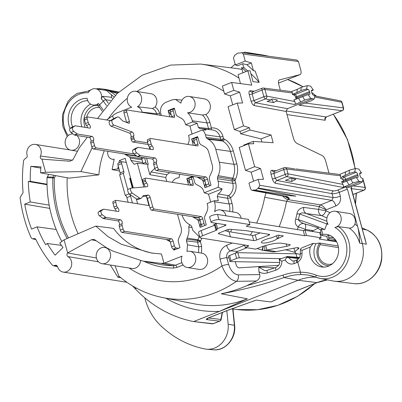 <?xml version="1.0" encoding="UTF-8"?>
<svg xmlns="http://www.w3.org/2000/svg" width="402" height="402" viewBox="0 0 402 402"><rect width="100%" height="100%" fill="white"/><g stroke="black" fill="none" stroke-linecap="round" stroke-linejoin="round"><path stroke-width="0.6" d="M147.805 142.896L135.725 140.961A2.196 0.945 -111.6 0 1 134.112 138.73L133.771 137.489A2.196 0.945 -111.6 0 1 133.765 135.856A2.196 0.945 68.4 0 0 133.595 133.735A2.196 0.945 68.4 0 0 132.278 132.027L113.907 125.112A2.744 1.181 -111.6 0 1 112.128 122.625A2.744 1.181 -111.6 0 1 112.284 120.062L117.349 117.062A5.487 2.362 -111.6 0 1 117.495 116.992A5.487 2.362 -111.6 0 1 119.64 117.871L122.469 120.721A2.196 0.945 68.4 0 0 122.957 121.057L128.746 123.238A2.196 0.945 68.4 0 0 129.117 123.253A2.196 0.945 68.4 0 0 129.364 121.379L126.771 111.907A2.196 0.945 -111.6 0 1 127.017 110.037A2.196 0.945 -111.6 0 1 127.258 110.012L174.011 117.49A2.196 0.945 68.4 0 0 174.252 117.469A2.196 0.945 68.4 0 0 174.493 115.595L173.202 110.867A2.196 0.945 -111.6 0 1 173.448 108.997A2.196 0.945 -111.6 0 1 173.704 108.977L174.192 109.068M114.887 118.032A5.487 2.362 68.4 0 0 114.731 118.082A5.487 2.362 68.4 0 0 114.585 118.153L109.52 121.158A2.744 1.181 68.4 0 0 109.364 123.715A2.744 1.181 68.4 0 0 111.143 126.208L129.514 133.117A2.196 0.945 -111.6 0 1 130.836 134.826A2.196 0.945 -111.6 0 1 131.002 136.946A2.196 0.945 68.4 0 0 131.007 138.584L131.348 139.826A2.196 0.945 68.4 0 0 132.962 142.057L148.243 144.499M173.448 108.997L170.684 110.088A2.196 0.945 68.4 0 0 170.438 111.962L171.734 116.686A2.196 0.945 -111.6 0 1 171.83 117.143M124.494 111.103A2.196 0.945 68.4 0 0 124.253 111.128A2.196 0.945 68.4 0 0 124.007 113.002L126.59 122.424M170.473 110.264L168.172 110.645L169.865 116.826M161.343 115.464L160.795 113.464C159.86 108.279 161.564 104.555 165.905 102.299L172.081 99.857L175.408 99.4L180.86 103.143A8.231 7.196 99.1 0 1 185.794 96.837A8.231 7.196 99.1 0 1 189.211 96.45A8.231 7.196 99.1 0 1 195.126 103.756A8.231 7.196 99.1 0 1 190.03 112.314A8.231 7.196 99.1 0 1 187.578 112.781A17.668 15.452 99.1 0 1 192.352 120.796L192.653 121.906L185.593 124.7L185.287 123.59A9.251 8.09 -80.9 0 0 181.332 118.334L177.106 115.992L176.171 114.746L174.302 108.108L168.187 110.525M174.302 108.108L174.166 109.037L174.825 109.836M170.885 113.585L170.744 114.711L171.207 114.761M168.172 110.645L170.744 114.711M142.841 162.559L130.992 160.438L134.238 164.363L137.333 163.142L147.981 164.323L147.715 166.86L148.107 163.654L146.594 158.117M149.227 149.112A9.251 8.09 -80.9 0 0 149.599 147.182M106.49 119.957L112.66 115.871L113.47 118.816M112.66 115.871A87.782 76.777 99.1 0 1 113.444 115.072L116.148 113.274L131.705 107.128A8.231 7.196 99.1 0 1 127.228 99.379A8.231 7.196 99.1 0 1 132.328 91.676A8.231 7.196 99.1 0 1 135.745 91.284A8.231 7.196 99.1 0 1 141.615 98.053A8.231 7.196 99.1 0 1 137.464 106.721C139.806 107.656 141.368 109.465 142.162 112.138L156.664 113.751L156.941 114.761M142.238 112.409L142.162 112.138M187.855 144.439L188.242 143.589A9.251 8.09 -80.9 0 0 188.829 136.544L188.528 135.429L202.357 129.962A9.985 8.733 99.1 0 1 205.422 134.811L206.12 137.363L207.06 138.61L208.201 139.243A17.668 15.452 99.1 0 1 215.758 149.273L219.301 162.227A17.668 15.452 99.1 0 1 218.17 175.689L217.567 177.011L217.427 178.684L232.115 180.985A2.196 1.899 98.9 0 1 232.255 179.312A2.196 0.322 -155.4 0 1 234.989 180.423A2.196 0.487 -15.3 0 1 232.115 180.985L232.758 183.337A2.196 0.487 164.7 0 0 235.632 182.774A12.698 11.105 -80.9 0 1 230.487 197.719L232.034 203.377A20.376 17.824 -80.9 0 1 232.668 211.919M193.035 176.398L194.799 182.84L195.734 184.086L199.96 186.427A9.251 8.09 -80.9 0 1 203.914 191.679L204.221 192.794L218.05 187.327A9.985 8.733 99.1 0 0 218.125 181.237L217.427 178.684M192.603 176.327L186.819 178.614L188.493 184.92M192.427 216.678A9.251 8.09 -80.9 0 0 193.121 217.115L197.342 219.462L198.281 220.703L200.151 227.346L206.261 224.929L204.487 218.256L204.628 216.583L206.869 211.683A9.251 8.09 -80.9 0 0 207.457 204.633L207.156 203.523L214.221 200.729L218.351 200.628L217.231 196.528L227.612 198.281L229.16 203.945A2.196 0.487 164.7 0 0 232.034 203.377M241.22 218.256A8.231 7.196 -80.9 0 0 235.492 212.372L220.261 209.934A8.231 7.196 99.1 0 0 216.844 210.326A8.231 7.196 99.1 0 0 214.638 211.698A17.668 15.452 99.1 0 0 214.522 201.844L214.221 200.729M220.261 209.934A8.231 7.196 99.1 0 1 225.989 215.819M214.98 225.095A8.231 7.196 99.1 0 1 213.99 224.251L213.944 225.517M199.503 236.085L198.402 235.949L192.749 230.256L191.739 226.567L190.799 225.321L189.488 224.592A17.884 15.643 99.1 0 1 182.005 215.015M172.242 182.322A8.231 7.196 99.1 0 1 176.438 178.277A8.231 7.196 99.1 0 1 179.086 177.815A13.165 11.517 99.1 0 1 179.789 174.277M154.785 168.403L151.031 171.955L149.861 174.704L165.699 177.478L166.875 174.729L169.594 172.649M147.715 166.86L149.861 174.704M197.206 177.066A9.251 8.09 -80.9 0 0 197.9 177.503L202.121 179.845L203.06 181.091L205.005 187.699L210.965 185.347L209.266 178.639L209.407 176.965L211.648 172.066A9.251 8.09 -80.9 0 0 212.236 165.016L208.693 152.062A9.251 8.09 -80.9 0 0 204.739 146.81L200.513 144.469L199.578 143.223L197.633 136.615L191.674 138.966L193.272 145.303M147.961 164.323L148.062 163.493M146.846 164.197A2.196 0.945 -111.6 0 1 145.846 162.338L144.599 157.795M72.41 126.911A2.196 0.945 68.4 0 0 72.32 126.937A2.196 0.945 68.4 0 0 72.234 126.982L69.913 128.585A2.196 0.945 68.4 0 0 69.752 130.409A2.196 0.945 68.4 0 0 70.973 132.459L74.425 134.987L77.189 133.891A2.196 0.945 -111.6 0 0 77.581 134.077L92.028 136.389A2.196 0.945 68.4 0 1 93.46 138.077A2.196 0.945 68.4 0 1 93.606 140.323A2.196 0.945 -111.6 0 0 93.571 142.022L94.57 145.67A2.196 0.945 -111.6 0 0 96.184 147.901L133.831 153.926M77.189 133.891L73.737 131.369A2.196 0.945 -111.6 0 1 72.516 129.318A2.196 0.945 -111.6 0 1 72.677 127.489L74.998 125.886A2.196 0.945 -111.6 0 1 75.079 125.846A2.196 0.945 -111.6 0 1 75.325 125.821L89.772 128.132A2.196 0.945 68.4 0 0 90.013 128.112A2.196 0.945 68.4 0 0 90.324 126.519A2.196 0.945 68.4 0 0 89.244 124.369A2.196 0.945 -111.6 0 1 88.229 122.494L87.229 118.846A2.196 0.945 -111.6 0 1 87.475 116.977A2.196 0.945 -111.6 0 1 87.716 116.952L110.475 120.59M166.79 181.448L165.699 177.478M137.333 163.142L143.861 187M146.529 196.744L148.941 205.568M181.83 262.657L175.398 265.199L164.513 263.069L160.996 263.385L142.74 261.064L112.62 250.999L106.535 247.743L94.978 239.929L93.812 239.401L91.4 239.753L95.983 240.708M164.513 263.069L182.056 256.134A8.231 7.196 99.1 0 0 187.267 267.506A8.231 7.196 99.1 0 0 190.684 267.119A8.231 7.196 99.1 0 0 195.779 258.561A8.231 7.196 99.1 0 0 189.87 251.255A8.231 7.196 99.1 0 0 186.98 251.456L187.508 244.838L186.438 240.919L197.508 242.15L198.784 246.808L198.573 252.647M189.643 224.678L188.729 226.949A17.668 15.452 99.1 0 1 187.111 238.074L186.438 240.919M173.538 249.089L173.915 250.099L179.935 247.722L178.181 240.944L178.322 239.27L180.538 234.431A9.191 8.04 -80.9 0 0 181.126 227.426L177.583 214.472A9.191 8.04 -80.9 0 0 177.533 214.296M166.282 239.471A9.191 8.04 -80.9 0 0 166.865 239.833L170.177 241.672M98.887 174.855L80.913 171.594L45.592 172.272L40.557 172.83L69.104 178.131L98.887 174.855A75.983 66.461 99.1 0 1 104.259 150.73M153.363 253.275A75.983 66.461 99.1 0 1 113.53 228.376L95.812 226.06L107.977 236.592L121.429 244.3L151.378 253.014L161.448 253.989L163.981 263.255M78.129 233.733A111.922 97.887 99.1 0 1 67.189 177.774M91.4 239.753L67.647 252.964L64.074 239.833L95.812 226.06M187.267 267.506L199.141 269.405A8.231 7.196 -80.9 0 0 202.558 269.018A8.231 7.196 -80.9 0 0 207.653 260.461A8.231 7.196 -80.9 0 0 201.739 253.154L189.87 251.255M201.739 238.15A19.859 17.371 -80.9 0 1 200.688 240.919L200.382 241.587A2.196 0.487 -15.3 0 1 197.508 242.15A2.196 1.909 96.3 0 1 197.628 240.471A2.196 0.322 -155.4 0 1 200.382 241.587L201.658 246.245L201.523 253.119M231.522 229.411L230.768 231.979M235.632 182.774L234.989 180.423L235.507 179.292C237.748 174.227 238.18 169.051 236.813 163.765L233.266 150.81A20.376 17.824 -80.9 0 0 224.552 139.243L223.577 138.7A2.196 1.015 -61 0 1 221.638 140.509A2.196 1.904 97.4 0 1 220.703 139.263A2.196 0.487 164.7 0 0 223.577 138.7L222.934 136.348A12.698 11.105 -80.9 0 0 211.407 127.992L209.859 122.334A20.376 17.824 -80.9 0 0 205.759 114.53A8.231 7.196 -80.9 0 0 210.341 105.897A8.231 7.196 -80.9 0 0 204.447 98.887L189.211 96.45M135.745 91.284L150.981 93.721A8.231 7.196 -80.9 0 1 156.519 98.877A8.231 7.196 -80.9 0 1 155.051 107.078C157.262 108.424 158.755 110.46 159.539 113.188L160.107 115.268M330.077 212.678L325.896 210.864L318.63 209.397A119.51 104.525 -80.9 0 0 319.193 206.568L286.561 201.296L264.692 197.287L265.998 192.945M275.933 267.551C275.46 267.476 275.45 268.345 275.908 270.154C279.867 268.536 281.837 265.541 281.822 261.164L285.154 259.958C287.43 263.556 290.44 264.772 294.174 263.617A106.068 23.663 164.7 0 0 296.631 262.662L297.721 262.124L300.48 272.209C294.721 272.154 288.847 273.149 282.862 275.184L246.868 285.656L256.466 280.988L236.436 281.35C230.431 280.214 225.597 275.079 221.929 265.938A5.487 1.226 -15.3 0 1 228.632 264.491L226.798 257.777A5.487 1.226 164.7 0 0 220.09 259.225C218.914 252.803 221.08 248.16 226.582 245.29A5.487 2.362 68.4 0 0 230.527 250.848L244.592 245.29M102.093 263.702A8.231 7.196 99.1 0 1 96.485 258.305A8.231 7.196 99.1 0 1 104.691 247.446A8.231 7.196 99.1 0 1 110.299 252.843A8.231 7.196 99.1 0 1 105.51 263.31A8.231 7.196 99.1 0 1 102.093 263.702L132.032 268.491A8.231 7.196 -80.9 0 0 135.449 268.099A8.231 7.196 -80.9 0 0 140.539 260.607M188.729 226.949L192.02 227.602M228.507 229.406L227.813 231.386M210.718 202.116L208.558 194.211L222.11 188.855A10.14 8.869 99.1 0 1 218.16 193.92L217.231 196.528M218.05 187.327L222.11 188.855M209.14 129.555A2.196 1.909 -83.3 0 1 208.532 128.555L198.307 127.354L200.342 128.791A10.14 8.869 99.1 0 1 202.568 128.746A10.14 8.869 99.1 0 1 206.02 130.047L202.357 129.962M199.945 128.811L200.342 128.791M192.653 121.906L197.186 123.253L198.307 127.354M192.091 134.022L189.925 126.117L197.186 123.253M211.015 129.786A2.196 1.03 82.3 0 0 211.407 127.992A2.196 0.487 164.7 0 1 208.532 128.555L206.985 122.896A18.185 15.904 -80.9 0 0 202.467 115.017L205.759 114.53M202.467 115.017L187.578 112.781M155.051 107.078L152.408 108.515C154.524 109.525 155.946 111.269 156.664 113.751A2.196 0.487 -15.3 0 0 159.539 113.188M152.408 108.515L137.464 106.721M76.893 135.499A8.231 7.196 99.1 0 1 79.254 139.358A8.231 7.196 99.1 0 1 71.043 150.212A8.231 7.196 99.1 0 1 65.436 144.815A8.231 7.196 99.1 0 1 70.229 134.348A8.231 7.196 99.1 0 1 72.923 133.886M87.329 137.167L79.234 147.961L73.003 159.609L69.913 161.222L41.984 159.157L45.592 172.272M80.913 171.594L92.169 147.71M35.728 239.205L32.396 238.808L31.095 237.703A134.152 117.334 99.1 0 1 20.1 197.518L23.09 192.568A130.198 113.872 99.1 0 1 23.673 160.257L25.447 158.308C26.823 157.916 27.391 156.936 27.15 155.378A8.231 7.196 99.1 0 1 31.914 144.805A8.231 7.196 99.1 0 1 35.331 144.413A8.231 7.196 99.1 0 1 40.431 156.036C39.944 157.73 40.461 158.77 41.984 159.157L41.848 159.147M40.557 172.83A109.726 95.967 99.1 0 1 40.959 166.875L30.813 166.338A121.329 106.113 -80.9 0 0 30.276 181.312L28.351 181.478A123.52 108.032 -80.9 0 0 30.276 201.96L24.718 204.156A130.102 113.791 -80.9 0 0 31.532 229.065L37.09 226.869A123.52 108.032 -80.9 0 0 45.652 244.723L47.285 243.486A121.329 106.113 -80.9 0 0 55.109 255.154L63.008 247.486A109.726 95.967 99.1 0 1 59.747 242.984L64.074 239.833M96.4 257.968L67.647 252.964C66.616 254.376 66.712 255.582 67.938 256.587A8.231 7.196 99.1 0 1 71.702 264.431A8.231 7.196 99.1 0 1 66.626 271.702A8.231 7.196 99.1 0 1 63.209 272.094A8.231 7.196 99.1 0 1 57.576 266.591L56.134 265.134L53.36 265.752L52.366 265.144A130.198 113.872 99.1 0 1 35.939 239.557M35.944 239.552L34.672 238.517L33.678 238.607L35.542 238.994M33.386 238.718L33.678 238.607M271.697 99.42A135.474 118.489 99.1 0 1 273.561 102.575L267.104 101.475L270.928 99.962L265.456 98.912A2.196 0.945 -111.6 0 1 263.863 96.681A2.196 0.487 -15.3 0 1 266.752 96.123A2.196 1.909 100.9 0 1 265.456 98.912L255.582 102.817L253.953 100.6L263.863 96.681L262.044 90.043A2.196 0.945 -111.6 0 1 262.29 88.169L251.798 92.164A2.196 1.92 -83.2 0 0 252.285 92.148M246.119 71.496A135.379 118.404 -80.9 0 0 241.547 67.631L244.074 67.858A135.474 118.489 99.1 0 1 247.697 70.873M250.858 73.712A135.474 118.489 99.1 0 1 259.215 82.365L255.134 70.983L253.461 70.687L251.345 62.963L245.21 61.079L243.285 54.044L298.44 61.511L300.736 69.893C301.399 72.591 301.148 74.169 299.967 74.626L279.35 79.923M284.269 167.674A2.196 1.93 97.2 0 1 285.129 167.564A2.196 1.93 97.2 0 1 285.139 167.564A2.196 1.93 97.2 0 1 286.696 169.016L340.63 175.855A8.231 3.543 68.4 0 0 340.801 178.483L342.735 179.272L343.398 180.875L343.308 181.372L341.645 181.588A8.231 3.543 68.4 0 0 342.966 184.397C343.725 186.005 343.65 187.005 342.745 187.392L349.197 184.845L352.946 182.86L358.931 181.307L356.278 177.458L357.594 177.443A2.196 0.945 68.4 0 0 357.745 177.413A2.196 0.945 68.4 0 0 357.991 175.538L357.705 174.508A2.196 0.945 68.4 0 0 356.187 172.297L354.745 171.84L355.438 168.528L357.137 168.745L358.865 169.076L361.519 172.925L360.207 172.94A2.196 0.945 68.4 0 0 360.051 172.971A2.196 0.945 68.4 0 0 359.81 174.845L360.091 175.875A2.196 0.945 68.4 0 0 361.609 178.086L363.056 178.543L362.363 181.855L360.664 181.639L346.846 187.101L345.836 186.89L337.695 190.106A3.291 0.784 -14.8 0 1 333.353 190.895L276.837 180.513L275.209 178.302A2.196 0.487 164.7 0 1 272.33 178.86C273.124 181.352 274.199 182.835 275.551 183.307L332.067 193.684L333.132 197.588L259.762 185.282L258.159 179.423L263.496 179.322L260.536 168.488L254.677 166.689L248.421 143.826L253.762 143.725L253.124 141.409L273.164 142.715L271.048 134.977L250.019 130.057L249.386 127.735L243.527 125.942L237.27 103.073L242.612 102.977L239.647 92.143L233.788 90.344L231.622 82.42L251.793 85.149L247.868 70.802L250.049 70.762L253.034 81.681L259.215 82.365M271.626 237.682L271.435 237.883A8.231 1.834 164.7 0 0 265.375 239.632A8.231 1.834 164.7 0 0 261.375 242.436A8.231 1.834 164.7 0 0 273.254 240.893A8.231 1.834 164.7 0 0 277.084 238.652L276.913 236.863L276.365 235.808M277.084 238.652L277.626 238.728A135.474 118.489 -80.9 0 0 279.194 235.255M277.626 238.728L283.345 235.919L278.179 235.09L271.435 237.883M291.772 181.483L295.887 179.267L290.731 178.242L285.425 180.337L291.772 181.483A135.474 118.489 -80.9 0 0 291.892 178.473M270.928 99.962L272.008 98.967L277.244 99.922L276.42 101.023L273.561 102.575M254.556 91.229L250.22 90.711C249.019 90.797 248.697 92.063 249.255 94.52L251.069 101.158C251.868 103.651 252.943 105.133 254.295 105.605L286.134 111.449L287.41 108.661L312.47 98.756L310.741 98.425L304.751 99.977L301.003 101.962L294.555 104.51C295.46 104.118 295.535 103.123 294.777 101.515L266.752 96.123L264.938 89.485A2.196 0.487 164.7 0 0 262.044 90.043L252.139 93.957L252.637 92.048M294.983 169.036L290.425 168.237M245.21 61.079L235.386 64.963L237.708 65.722L242.818 63.702L246.893 64.722A141.197 123.494 -80.9 0 1 253.461 70.687M360.664 181.639L358.931 181.307M276.31 170.76L271.978 170.242C270.777 170.327 270.456 171.594 271.013 174.051A2.196 0.487 164.7 0 0 273.893 173.488L275.209 178.302L285.118 174.383A2.196 0.487 -15.3 0 1 288.013 173.825A2.196 1.909 100.9 0 1 286.716 176.614A2.196 0.945 -111.6 0 1 285.118 174.383L283.802 169.574A2.196 0.945 -111.6 0 1 284.048 167.699L273.551 171.694A2.196 1.92 -83.2 0 0 274.043 171.679M333.353 190.895A2.196 1.904 100.4 0 0 332.067 193.684C333.951 193.854 336.358 193.402 339.288 192.332L340.343 196.181C341.162 200.714 339.675 203.97 335.871 205.95A5.487 2.362 68.4 0 0 331.856 200.377L320.489 204.869C322.198 205.342 324.072 206.99 326.112 209.809L319.193 206.568L320.489 204.869L287.948 199.613L289.224 199.111L284.907 196.442M364.614 237.019L366.363 244.21L362.272 243.481L357.549 226.231A33.919 29.668 -80.9 0 0 354.921 224.105C353.443 226.904 351.554 228.225 349.258 228.08L338.409 226.622A28.05 24.532 99.1 0 1 349.634 253.421A28.05 24.532 99.1 0 1 332.439 277.229A28.05 24.532 99.1 0 1 320.032 278.415L333.042 280.983A28.527 24.954 -80.9 0 0 334.595 281.229A28.527 24.954 -80.9 0 0 345.66 279.772A28.527 24.954 -80.9 0 0 362.272 243.481L359.609 243.099C359.388 236.014 358.7 230.391 357.549 226.231L347.398 189.131L345.836 186.89M354.921 224.105A8.231 7.196 -80.9 0 0 349.428 213.507L335.298 211.251A8.231 7.196 99.1 0 1 341.213 218.552A8.231 7.196 99.1 0 1 336.112 227.115A8.231 7.196 99.1 0 1 334.901 227.467L338.409 226.622M297.998 259.476C297.158 259.541 297.068 260.426 297.721 262.124C300.676 260.159 302.113 257.27 302.038 253.461A25.296 22.125 99.1 0 1 302.023 250.305L310.249 247.054A16.457 14.397 -80.9 0 0 321.59 266.943A16.457 14.397 -80.9 0 0 328.424 266.164A16.457 14.397 -80.9 0 0 338.62 249.049A16.457 14.397 -80.9 0 0 326.791 234.436A16.457 14.397 -80.9 0 0 322.806 234.436L321.354 229.12L320.791 229.994C318.746 229.15 317.967 228.436 318.449 227.864L304.44 223.798C301.48 222.839 299.465 221.482 298.39 219.718L299.641 214L328.112 224.411A8.231 7.196 99.1 0 1 331.881 211.638A8.231 7.196 99.1 0 1 335.298 211.251M346.846 187.101L348.991 187.407L359.112 183.85L362.363 181.855M351.217 186.528L351.443 189.674L366.363 244.21L351.7 189.819A2.196 0.487 164.7 0 0 351.443 189.674M356.278 177.458L346.805 181.101A8.231 3.543 -111.6 0 0 349.197 184.845M352.946 182.86A9.367 4.03 -111.6 0 1 350.896 179.287M341.645 181.588L343.318 182.362L346.805 181.101M300.098 74.591L278.486 83.119M279.269 79.963L279.551 79.852C278.375 80.31 278.119 81.892 278.787 84.586L280.315 90.184M286.134 111.449L293.4 138.007C294.214 140.725 295.395 142.524 296.937 143.393L322.097 155.529C323.64 156.398 324.821 158.192 325.635 160.916L328.977 173.126M244.074 67.858L242.552 63.807M235.386 64.963L233.461 57.928L234.743 55.134L235.778 54.727A4.382 3.834 99.1 0 1 237.622 53.24A4.382 3.834 99.1 0 1 239.441 53.029A4.382 3.834 99.1 0 1 239.838 53.119L241.753 52.587L243.285 54.044M242.944 72.752L241.547 67.631M240.491 83.621L238.049 74.687L247.868 70.802M233.788 90.344L224.577 93.988L222.412 86.063L231.622 82.42M224.577 93.988L230.271 95.852L232.738 104.867M243.527 125.942L234.316 129.58L228.06 106.716L237.27 103.073M234.316 129.58L240.004 131.444L240.642 133.765L250.019 130.057M261.883 141.976L261.049 138.926L240.642 133.765M243.883 145.619L243.748 145.112L253.124 141.409M254.677 166.689L245.466 170.332L239.21 147.469L248.421 143.826M245.466 170.332L251.155 172.197L253.622 181.212M252.215 190.392L286.279 196.699A2.196 1.925 -79.5 0 0 287.234 196.603L252.958 190.257L252.004 190.367L250.552 188.92L248.949 183.061L258.159 179.423M251.345 62.963L246.893 64.722M286.626 196.794L289.224 199.111L289.113 198.02L287.842 197.99M282.671 196.03A16.457 7.085 68.4 0 0 287.948 199.613L286.561 201.296A118.354 103.515 99.1 0 1 279.159 226.678M252.958 190.257L253.687 189.97A4.382 3.834 99.1 0 0 254.089 190.061A4.382 3.834 99.1 0 0 255.908 189.85A4.382 3.834 99.1 0 0 257.752 188.362L258.481 188.071L331.856 200.377L333.132 197.588A5.487 1.226 164.7 0 0 340.343 196.181M287.234 196.603L289.113 198.02M257.752 188.362L295.862 196.146L289.953 195.633L266.551 192.05M259.762 185.282L258.481 188.071M260.536 168.488L251.155 172.197M261.049 138.926L271.048 134.977M249.386 127.735L240.004 131.444M239.647 92.143L230.271 95.852M326.896 221.241L306.47 213.598C304.213 212.367 303.279 210.301 303.666 207.407C299.616 208.326 297.385 210.477 296.983 213.859L295.681 219.291C294.641 222.477 295.495 225.045 298.244 227.004A5.487 4.784 106.9 0 1 304.213 223.723L304.213 223.723A5.487 4.784 106.9 0 1 304.269 223.738M296.983 213.859L299.641 214C300.867 212.743 303.143 212.608 306.47 213.598L321.434 215.578A5.487 2.598 -66.6 0 0 325.896 210.864A124.992 109.324 -80.9 0 0 326.112 209.809L335.871 205.95M321.354 229.12L324.746 229.562L326.841 223.859A2.196 1.04 113.4 0 1 327.344 222.879M302.023 250.305L300.354 249.642L300.52 248.979L302.118 247.712L313.269 243.305L315.897 243.723L319.012 243.054M279.661 262.501L230.431 261.576A2.196 0.487 -15.3 0 1 229.924 261.406A2.196 0.487 -15.3 0 1 230.989 260.662L236.622 258.436A2.196 0.487 -15.3 0 1 239.28 257.858L281.375 258.647M265.722 245.501L266.983 250.119L276.254 251.602L295.058 247.959A5.487 1.226 164.7 0 1 298.947 248.099A5.487 1.226 164.7 0 1 298.113 249.074A19.497 4.352 -15.3 0 0 295.158 252.551A19.497 4.352 -15.3 0 0 297.596 253.873L300.339 254.31M263.375 246.23L262.481 250.255L264.893 250.421L286.842 246.275A2.744 0.613 164.7 0 0 290.189 244.758A2.744 0.613 164.7 0 0 289.847 244.572L281.651 243.26A16.457 3.673 164.7 0 0 259.958 247.461L255.692 249.15L245.185 247.466L244.506 244.989M336.675 241.833L319.615 239.105A2.744 0.613 164.7 0 1 319.273 238.919A2.744 0.613 164.7 0 1 321.092 237.808L306.48 235.471A2.196 0.487 164.7 0 1 304.651 235.688L246.722 226.421A2.196 0.487 164.7 0 1 246.446 226.276A2.196 0.487 164.7 0 1 247.516 225.527L249.908 224.577L218.954 219.628A4.387 0.98 -15.3 0 0 214.06 220.427A4.387 0.98 -15.3 0 0 211.04 222.241A4.387 0.98 -15.3 0 0 211.588 222.542L225.768 224.808A2.196 0.487 164.7 0 1 226.045 224.959A2.196 0.487 164.7 0 1 224.979 225.708L217.613 228.617A2.196 0.487 -15.3 0 0 216.542 229.366A2.196 0.487 -15.3 0 0 216.819 229.517A2.196 0.487 164.7 0 1 217.095 229.663A2.196 0.487 164.7 0 1 216.025 230.411L202.578 235.728A5.487 1.226 -15.3 0 0 199.915 237.592A5.487 1.226 -15.3 0 0 200.598 237.964L248.401 245.612A2.196 0.487 164.7 0 1 248.677 245.763A2.196 0.487 164.7 0 1 247.612 246.506L245.185 247.466M218.417 233.411L218.507 233.753A2.196 0.487 164.7 0 1 218.321 233.622A2.196 0.487 164.7 0 1 219.386 232.874L227.065 229.838A2.196 0.487 164.7 0 1 229.859 229.271L246.064 230.663L269.4 234.396A2.196 0.487 164.7 0 1 269.677 234.547A2.196 0.487 164.7 0 1 268.606 235.291L256.632 240.024A2.196 0.487 164.7 0 1 253.742 240.587L230.406 236.853L228.994 231.693L225.004 230.653M218.507 233.753L230.406 236.853M336.213 241.019L327.705 239.657L329.002 238.718L328.64 237.386L329.007 234.949L326.786 236.306L321.535 235.466L322.806 234.431M310.249 247.054L313.269 243.305M329.389 265.742A14.266 12.477 99.1 0 1 318.133 258.164A14.266 12.477 99.1 0 1 319.701 243.064A1.095 0.96 99.1 0 1 320.128 244.672A12.894 11.276 -80.9 0 0 327.409 264.26A12.894 11.276 -80.9 0 0 332.414 263.782M319.555 232.627L320.64 232.2L321.253 234.431L320.123 234.25M321.092 237.808L319.68 232.647L305.068 230.311A2.196 0.487 -15.3 0 1 303.239 230.527L249.17 221.879M249.908 224.577L248.496 219.422L217.547 214.472A4.387 0.98 164.7 0 0 212.648 215.271A4.387 0.98 164.7 0 0 209.628 217.085L211.04 222.241M216.527 223.331L216.201 223.462A2.196 0.487 164.7 0 0 215.135 224.205L216.542 229.366M215.326 224.909A2.196 0.487 -15.3 0 1 214.618 225.251L201.166 230.567A5.487 1.226 164.7 0 0 198.503 232.436L199.915 237.592M296.977 253.752A5.527 1.231 -15.3 0 1 296.008 253.793L237.868 252.697A2.196 0.487 164.7 0 0 235.21 253.275L229.577 255.501A2.196 0.487 164.7 0 0 228.512 256.25L229.924 261.406M260.154 232.919L255.225 234.868A2.196 0.487 -15.3 0 1 252.33 235.426L228.994 231.693M278.681 265.3L239.009 267.873C237.753 267.757 236.788 266.717 236.12 264.747L235.276 261.667M285.681 249.778L295.123 252.421M276.254 251.602L272.978 251.898L262.481 250.255A7.683 6.718 99.1 0 1 262.069 250.134L257.164 248.567M235.321 253.23L237.622 251.416L246.918 247.743M226.803 310.706A788.422 689.571 99.1 0 1 228.165 324.198A21.944 19.195 99.1 0 1 214.648 348.031A21.944 19.195 99.1 0 1 206.739 349.212A21.944 19.195 99.1 0 1 204.914 348.956A111.922 97.887 99.1 0 1 160.569 325.519A60.35 52.783 99.1 0 1 144.785 297.822M193.096 321.484L212.186 323.826A2.196 1.925 97 0 0 213.035 323.716L193.096 321.484A137.157 119.962 99.1 0 1 134.816 288.35L132.534 285.928M96.083 88.837A31.728 27.748 99.1 0 1 101.616 88.887L104.218 89.209A31.823 27.833 99.1 0 1 105.952 89.485A31.823 27.833 99.1 0 1 111.223 91.164A54.863 47.984 -80.9 0 0 117.354 93.359M68.265 135.514A25.859 22.618 99.1 0 1 65.968 107.173A25.859 22.618 99.1 0 1 88.224 92.756A8.231 7.196 99.1 0 1 92.194 89.154A8.231 7.196 99.1 0 1 95.611 88.762L106.605 90.52L111.389 94.792A30.044 26.276 99.1 0 1 113.877 96.867M112.374 98.475A28.361 24.803 -80.9 0 0 111.027 97.224L102.56 96.289L101.269 98.771A25.859 22.618 99.1 0 1 103.314 101.098L106.435 105.485M111.027 97.224C111.661 97.163 111.781 96.354 111.389 94.792M95.611 88.762A8.231 7.196 99.1 0 1 101.269 98.771M103.108 109.932L99.53 104.882A20.226 17.693 -80.9 0 0 98.349 103.495A8.231 7.196 99.1 0 1 96.43 104.626A8.231 7.196 99.1 0 1 93.013 105.017A8.231 7.196 99.1 0 1 87.149 98.334A20.226 17.693 -80.9 0 0 71.104 108.103A20.226 17.693 -80.9 0 0 70.124 128.434M98.349 103.495L97.52 104.766M108.289 103.178L105.821 99.786A2.196 0.819 -37.5 0 0 103.314 101.098L99.53 104.882M96.033 88.832L101.616 88.887A31.728 27.748 99.1 0 1 108.59 90.832L117.273 93.44M115.399 95.294A31.728 27.748 99.1 0 0 108.59 90.832L117.424 92.38A31.592 27.632 99.1 0 1 118.067 92.676L117.424 92.38L118.037 92.706M325.434 117.917L325.178 120.288L286.983 114.56M262.511 88.144A2.196 1.93 97.2 0 1 263.37 88.033A2.196 1.93 97.2 0 1 263.385 88.033A2.196 1.93 97.2 0 1 264.938 89.485L292.435 92.973A8.231 3.543 68.4 0 0 292.47 94.581L294.259 95.179A2.196 1.854 106.5 0 1 295.138 94.495L293.359 93.967L292.47 94.581M295.907 99.289A1.874 0.804 68.4 0 0 295.827 98.093L295.545 97.058A1.874 0.804 68.4 0 0 294.259 95.179M294.731 99.741L293.887 99.766A8.231 3.543 68.4 0 0 294.777 101.515M301.003 101.962A8.231 3.543 -111.6 0 1 298.616 98.219L294.304 99.802M295.827 98.093A2.196 0.487 164.7 0 0 296.942 97.736A2.196 0.945 -111.6 0 1 297.083 98.827M291.49 91.601L297.515 89.219A8.231 3.543 -111.6 0 0 297.053 92.505L293.359 93.967M292.435 92.973L291.782 91.636L263.37 88.033M310.741 98.425L308.088 94.576L309.399 94.555A2.196 0.945 68.4 0 0 309.555 94.53A2.196 0.945 68.4 0 0 309.796 92.656L309.515 91.626A2.196 0.945 68.4 0 0 307.992 89.415L306.55 88.958L307.244 85.646L308.942 85.862L310.671 86.194L313.324 90.043L312.012 90.058A2.196 0.945 68.4 0 0 311.862 90.088A2.196 0.945 68.4 0 0 311.615 91.963L311.897 92.993A2.196 0.945 68.4 0 0 313.419 95.199L314.861 95.656L314.168 98.972L312.47 98.756M307.244 85.646L301.284 87.294L297.515 89.219M314.168 98.972L310.922 100.962L299.028 105.223L342.052 110.686A2.196 0.945 -111.6 0 0 342.273 110.661L326.399 116.932L342.052 110.686A2.196 1.93 -82.8 0 0 343.308 107.892L341.765 102.249A2.196 1.909 -79.1 0 0 340.338 100.822A2.196 1.909 -79.1 0 0 340.328 100.822A2.196 2.196 0 0 1 342.042 102.399A2.196 0.487 164.7 0 0 341.765 102.249L314.836 97.068M286.048 110.942L326.223 116.942C324.922 117.716 324.575 118.831 325.178 120.288M308.088 94.576L298.616 98.219M304.751 99.977A9.367 4.03 -111.6 0 1 302.701 96.405M297.053 92.505L301.088 90.505L306.55 88.958M301.088 90.505A9.367 4.03 -111.6 0 1 301.284 87.294M313.324 90.043L311.475 90.917M304.686 102.987L343.308 107.892A2.196 0.487 -15.3 0 1 343.584 108.037L342.042 102.399M298.44 61.511L296.701 60.039M242.049 69.476A119.605 104.605 -80.9 0 0 234.818 68.29L200.427 64.049A118.354 103.515 99.1 0 1 238.979 78.083M72.576 160.252L40.431 156.036M99.796 107.661A12.894 11.276 -80.9 0 0 99.525 107.61A12.894 11.276 -80.9 0 0 94.174 108.218A12.894 11.276 -80.9 0 0 86.606 117.319M243.109 52.783L244.305 52.31A2.196 1.92 99.1 0 1 245.215 52.21A2.196 1.92 99.1 0 1 245.285 52.22A137.157 119.962 99.1 0 1 250.024 53.305A2.196 1.92 99.1 0 1 250.903 53.838M230.949 67.812L235.14 64.064M245.215 52.21L264.179 55.24A2.196 2.196 0 0 1 264.27 55.26L264.27 55.26A2.196 1.065 101.5 0 0 264.25 55.255A2.196 1.92 -80.9 0 0 264.179 55.24A2.196 1.92 -80.9 0 0 264.109 55.23M278.948 298.309A118.836 103.937 99.1 0 1 270.802 301.952L295.641 291.068A2.196 0.945 68.4 0 0 295.862 291.043L317.203 282.606A2.196 0.945 -111.6 0 1 316.982 282.631L298.178 280.249L194.081 321.389M249.114 302.585A119.374 104.404 99.1 0 0 256.185 300.098L227.421 310.46A2.196 0.945 -111.6 0 1 227.195 310.485L256.185 300.098L270.802 301.952L295.862 291.043M208.06 318.163A2.196 1.92 -83.3 0 1 206.809 319.63C205.718 319.424 206.422 318.786 208.919 317.711A2.196 0.945 68.4 0 0 209.14 317.686L207.643 318.273M222.185 312.53L220.869 319.444L208.447 317.977M206.809 319.63L219.567 321.133L213.035 323.716A2.196 0.945 68.4 0 0 213.261 323.69A2.196 2.196 0 0 1 212.186 323.826A2.196 1.925 97 0 1 212.05 323.806M136.77 288.314L134.816 288.35M57.305 265.963L54.757 265.446M110.344 265.018L117.841 277.164L120.751 277.697M110.535 265.26L111.083 265.139M115.062 265.772L118.907 276.164C131.951 287.199 146.67 294.37 163.061 297.671L194.493 303.867A119.51 104.525 -80.9 0 0 247.351 298.807L219.472 311.354A124.992 109.324 -80.9 0 1 165.89 298.229M287.274 256.506L279.184 259.461L279.485 260.612C279.671 262.566 280.717 264.38 275.762 267.526L267.059 270.345L264.737 270.677L258.767 267.064L258.928 271.667L259.737 274.616L238.175 274.857C233.919 274.254 230.738 270.797 228.632 264.491M258.928 271.667C261.395 273.36 264.225 273.772 267.405 272.903L275.908 270.154M267.169 270.385C266.853 270.26 266.933 271.099 267.405 272.903M259.737 274.616C260.385 276.933 259.295 279.058 256.466 280.988M281.822 261.164L279.184 259.461M285.154 259.958L287.244 256.597M294.767 260.813C293.957 260.858 293.761 261.792 294.174 263.617M286.44 257.597L288.405 257.436L292.576 261.084L294.46 260.838L297.038 259.838M298.761 258.587L288.405 257.436L287.34 256.627M246.868 285.656C239.074 289.083 230.547 291.797 221.291 293.792C242.471 289.942 263.411 284.531 284.113 277.541C290.008 275.546 295.777 274.551 301.425 274.561A2.196 1.055 90.3 0 1 300.48 272.209A57.536 50.32 -80.9 0 1 316.118 275.149A2.196 1.045 111 0 0 316.384 277.365A2.196 1.045 111 0 0 316.469 277.39A28.05 24.532 99.1 0 0 320.032 278.415L309.434 275.36A55.34 48.401 -80.9 0 0 301.425 274.561M315.836 277.159A54.863 47.984 -80.9 0 0 298.178 280.249L284.113 277.541L282.862 275.184M351.494 188.236L351.338 186.558M352.996 194.553L364.031 190.191A2.196 0.945 -111.6 0 1 363.805 190.216A2.196 1.93 -82.8 0 0 365.066 187.422A2.196 0.487 -15.3 0 1 365.343 187.568L363.297 180.101A2.196 0.487 164.7 0 0 363.031 179.95M228.979 257.953L226.798 257.777C226.2 254.521 227.442 252.21 230.527 250.848L237.622 251.416M326.942 217.959L321.434 215.578A5.487 4.749 -82.5 0 1 318.63 209.397L303.666 207.407M304.44 223.798L304.681 223.884L304.44 223.798C305.781 224.517 306.048 226.381 305.239 229.391L313.339 230.663L318.449 227.864M324.746 229.562A32.919 3.482 -159.9 0 0 310.274 223.803A32.919 3.482 -159.9 0 0 298.39 219.718L295.681 219.291M313.339 230.663L311.585 231.351M320.791 229.994L320.64 232.2M321.253 234.431L321.535 235.466M326.786 236.306L327.705 239.657M336.087 240.813A12.894 11.276 -80.9 0 0 331.479 238.798A12.894 11.276 -80.9 0 0 329.002 238.718M305.068 230.311L306.48 235.471M355.438 168.528L349.474 170.177L339.685 174.483M340.63 175.855L339.971 174.523L295.932 168.966M345.71 172.101A8.231 3.543 -111.6 0 0 345.243 175.393L342.368 176.528L340.801 178.483M345.243 175.393L349.283 173.393A9.367 4.03 -111.6 0 1 349.474 170.177M349.283 173.393L354.745 171.84M342.735 179.272A2.196 1.854 106.5 0 1 344.147 177.056L342.368 176.528M343.398 180.875A2.196 0.487 164.7 0 0 345.951 180.297L357.991 175.538M361.519 172.925L359.669 173.8M30.813 166.338L40.853 168.111M47.029 184.222L30.276 181.312M28.351 181.478L47.044 184.729M49.175 205.146L30.276 201.96M24.718 204.156L49.813 208.387M37.09 226.869L56.21 229.472M47.285 243.486L61.441 245.386M118.258 166.142L117.685 169.001L112.088 169.619L114.173 159.237A6.583 5.759 99.1 0 1 112.419 159.262A6.583 5.759 99.1 0 1 107.882 151.308M141.112 157.237A2.196 0.945 -111.6 0 1 141.785 158.705L143.082 163.433A2.196 0.945 68.4 0 0 143.192 163.79M74.425 134.987A2.196 0.945 68.4 0 0 74.817 135.167L89.264 137.479A2.196 0.945 -111.6 0 1 90.696 139.172A2.196 0.945 -111.6 0 1 90.842 141.414A2.196 0.945 68.4 0 0 90.807 143.117L91.807 146.765A2.196 0.945 68.4 0 0 93.42 148.996L136.504 155.886M84.953 118.042A2.196 0.945 68.4 0 0 84.711 118.067A2.196 0.945 68.4 0 0 84.465 119.942L85.465 123.59A2.196 0.945 68.4 0 0 86.48 125.459A2.196 0.945 -111.6 0 1 87.591 127.786M133.288 187.92L125.183 158.303L119.374 160.599L118.897 162.976M124.444 153.956A9.422 8.241 -80.9 0 0 125.424 154.609L129.404 156.815L130.343 158.061L142.102 159.855M130.992 160.438L130.343 158.061M137.62 203.759L136.268 198.814M132.358 188L129.695 178.262L130.57 178.403L133.178 187.93M132.404 202.925L130.555 196.156A2.196 0.945 68.4 0 0 128.936 193.925L128.811 193.468M127.811 189.804L123.293 173.292A2.196 0.945 68.4 0 0 123.535 173.267A2.196 0.945 68.4 0 0 123.781 171.398L121.665 163.659A2.196 0.945 -111.6 0 1 121.906 161.785A2.196 0.945 -111.6 0 1 122.148 161.765L126.313 162.428M132.68 187.97L130.112 178.583L130.57 178.403M130.112 178.583L129.771 178.528M118.464 163.217A2.196 0.945 68.4 0 0 118.223 163.242A2.196 0.945 68.4 0 0 117.977 165.116L120.097 172.85A2.196 0.945 -111.6 0 1 120.042 174.579M128.137 202.241L126.871 197.613A2.196 0.945 -111.6 0 0 125.253 195.382L119.61 174.749L123.293 173.292M119.605 171.061L112.088 169.619M119.052 169.046L117.685 169.001M121.66 161.88L119.374 160.599M125.253 195.382L128.936 193.925M178.518 248.28L176.006 247.959A2.196 0.945 -111.6 0 1 174.373 245.728L173.076 240.999A2.196 0.945 68.4 0 0 171.463 238.768L124.71 231.291A2.196 0.945 -111.6 0 1 123.097 229.06L122.097 225.411A2.196 0.945 -111.6 0 1 122.138 223.708A2.196 0.945 68.4 0 0 121.992 221.467A2.196 0.945 68.4 0 0 120.555 219.773L106.108 217.462A2.196 0.945 -111.6 0 1 105.716 217.281L102.264 214.753A2.196 0.945 -111.6 0 1 101.043 212.703A2.196 0.945 -111.6 0 1 101.203 210.879L103.525 209.276A2.196 0.945 -111.6 0 1 103.61 209.231A2.196 0.945 -111.6 0 1 103.852 209.206L118.299 211.517A2.196 0.945 68.4 0 0 118.54 211.497A2.196 0.945 68.4 0 0 118.851 209.904A2.196 0.945 68.4 0 0 117.771 207.754A2.196 0.945 -111.6 0 1 116.756 205.879L115.761 202.236A2.196 0.945 -111.6 0 1 116.002 200.362A2.196 0.945 -111.6 0 1 116.243 200.337L149.353 205.633M179.865 247.748L179.92 247.3M113.48 201.432A2.196 0.945 68.4 0 0 113.238 201.452A2.196 0.945 68.4 0 0 112.997 203.327L113.992 206.975A2.196 0.945 68.4 0 0 115.007 208.844A2.196 0.945 -111.6 0 1 116.123 211.171M100.937 210.296A2.196 0.945 68.4 0 0 100.847 210.321A2.196 0.945 68.4 0 0 100.761 210.367L98.44 211.97A2.196 0.945 68.4 0 0 98.279 213.799A2.196 0.945 68.4 0 0 99.5 215.849L102.952 218.371A2.196 0.945 68.4 0 0 103.344 218.552L117.791 220.864A2.196 0.945 -111.6 0 1 119.228 222.557A2.196 0.945 -111.6 0 1 119.374 224.798A2.196 0.945 68.4 0 0 119.334 226.502L120.334 230.15A2.196 0.945 68.4 0 0 121.947 232.381L168.699 239.858A2.196 0.945 -111.6 0 1 170.312 242.089L171.609 246.818A2.196 0.945 68.4 0 0 173.242 249.054L175.759 249.371M173.865 249.129L173.764 249.913M185.593 124.7L189.925 126.117M204.221 192.794L208.558 194.211M205.065 225.401A2.196 0.945 -111.6 0 1 204.015 223.492L202.719 218.763A2.196 0.945 68.4 0 0 201.106 216.532L154.353 209.055A2.196 0.945 -111.6 0 1 152.74 206.824L150.147 197.352A2.196 0.945 68.4 0 0 148.408 195.116L143.338 195.558L141.544 197.93A5.487 2.362 -111.6 0 1 141.001 198.382A5.487 2.362 -111.6 0 1 139.504 198.045L132.258 193.076A2.744 1.181 -111.6 0 1 130.665 190.392A2.744 1.181 -111.6 0 1 130.992 188.141A2.744 1.181 -111.6 0 1 131.137 188.106L147.232 186.704A2.196 0.945 68.4 0 0 147.353 186.679A2.196 0.945 68.4 0 0 147.68 185.156A2.196 0.945 68.4 0 0 146.67 183.026A2.196 0.945 -111.6 0 1 145.74 181.242L145.398 180.001A2.196 0.945 -111.6 0 1 145.645 178.126A2.196 0.945 -111.6 0 1 145.886 178.106L192.638 185.583A2.196 0.945 68.4 0 0 192.88 185.558A2.196 0.945 68.4 0 0 193.121 183.689L191.829 178.96A2.196 0.945 -111.6 0 1 192.076 177.086A2.196 0.945 -111.6 0 1 192.337 177.066L192.819 177.161M206.196 224.959L206.236 224.643M200.075 227.256L200.543 223.628L201.206 224.437M200.543 223.628L201.01 223.713M142.519 196.483L145.645 196.211A2.196 0.945 -111.6 0 1 147.383 198.447L149.976 207.914A2.196 0.945 68.4 0 0 151.589 210.151L198.342 217.628A2.196 0.945 -111.6 0 1 199.955 219.859L201.251 224.582A2.196 0.945 68.4 0 0 202.301 226.497M128.379 189.196A2.744 1.181 68.4 0 0 128.228 189.231A2.744 1.181 68.4 0 0 127.901 191.483A2.744 1.181 68.4 0 0 129.494 194.166L136.74 199.141A5.487 2.362 68.4 0 0 138.238 199.472L141.001 198.382M143.122 179.197A2.196 0.945 68.4 0 0 142.881 179.222A2.196 0.945 68.4 0 0 142.635 181.091L142.976 182.332A2.196 0.945 68.4 0 0 143.906 184.116A2.196 0.945 -111.6 0 1 144.976 186.905M192.076 177.086L189.312 178.181A2.196 0.945 68.4 0 0 189.066 180.051L190.362 184.779A2.196 0.945 -111.6 0 1 190.458 185.237M189.101 178.352L186.819 178.614M192.905 176.377L192.794 177.126L193.452 177.925M189.513 181.679L189.372 182.804L189.834 182.855M186.799 178.739L189.372 182.804M61.838 241.461A119.605 104.605 99.1 0 1 47.039 177.669L52.808 177.91A1.095 0.528 -87.6 0 1 53.014 177.161L54.295 177.975L55.617 175.624M48.672 174.337L47.039 177.669M54.024 175.327L53.014 177.161L47.215 176.92M197.633 136.615L197.482 137.524L198.276 138.474M209.844 185.784A2.196 0.945 -111.6 0 1 208.794 183.875L207.497 179.151A2.196 0.945 68.4 0 0 205.884 176.92L159.132 169.438A2.196 0.945 -111.6 0 1 157.519 167.207L156.519 163.559A2.196 0.945 -111.6 0 1 156.554 161.855A2.196 0.945 68.4 0 0 156.408 159.614A2.196 0.945 68.4 0 0 154.976 157.921L140.529 155.614A2.196 0.945 -111.6 0 1 140.137 155.428L136.685 152.906A2.196 0.945 -111.6 0 1 135.464 150.856A2.196 0.945 -111.6 0 1 135.625 149.026L137.946 147.423A2.196 0.945 -111.6 0 1 138.027 147.383A2.196 0.945 -111.6 0 1 138.273 147.358L152.72 149.67A2.196 0.945 68.4 0 0 152.961 149.644A2.196 0.945 68.4 0 0 153.273 148.057A2.196 0.945 68.4 0 0 152.192 145.901A2.196 0.945 -111.6 0 1 151.177 144.032L150.177 140.383A2.196 0.945 -111.6 0 1 150.423 138.509A2.196 0.945 -111.6 0 1 150.665 138.489L197.417 145.966A2.196 0.945 68.4 0 0 197.658 145.946A2.196 0.945 68.4 0 0 197.9 144.072L196.608 139.343A2.196 0.945 -111.6 0 1 196.854 137.469A2.196 0.945 -111.6 0 1 197.116 137.454L197.482 137.524M210.894 185.372L210.97 184.865M205.97 184.759L205.321 184.005L204.804 187.468M196.854 137.469L194.091 138.564A2.196 0.945 68.4 0 0 193.844 140.439L195.141 145.162A2.196 0.945 -111.6 0 1 195.236 145.619M147.901 139.579A2.196 0.945 68.4 0 0 147.66 139.605A2.196 0.945 68.4 0 0 147.413 141.474L148.413 145.122A2.196 0.945 68.4 0 0 149.428 146.996A2.196 0.945 -111.6 0 1 150.539 149.323M135.358 148.449A2.196 0.945 68.4 0 0 135.268 148.474A2.196 0.945 68.4 0 0 135.183 148.519L132.861 150.117A2.196 0.945 68.4 0 0 132.7 151.946A2.196 0.945 68.4 0 0 133.921 153.996L137.373 156.524A2.196 0.945 68.4 0 0 137.765 156.705L152.212 159.016A2.196 0.945 -111.6 0 1 153.644 160.705A2.196 0.945 -111.6 0 1 153.79 162.951A2.196 0.945 68.4 0 0 153.755 164.654L154.755 168.302A2.196 0.945 68.4 0 0 156.368 170.533L203.121 178.011A2.196 0.945 -111.6 0 1 204.734 180.242L202.121 179.845M207.08 186.88A2.196 0.945 68.4 0 1 206.03 184.97L204.734 180.242L207.497 179.151M205.321 184.005L205.789 184.086M191.628 139.298L194.156 143.197L194.613 143.248M194.307 142.122L194.156 143.197M193.9 138.71L191.674 138.966M304.872 230.361A124.479 108.872 -80.9 0 0 305.239 229.391A5.487 0.608 20.7 0 0 298.244 227.004L298.244 227.004A118.992 104.073 -80.9 0 1 297.244 229.572M133.771 137.489L131.007 138.584M131.002 136.946L133.765 135.856M135.725 140.961L132.962 142.057M131.348 139.826L134.112 138.73M129.514 133.117L132.278 132.027M113.907 125.112L111.143 126.208M109.52 121.158L112.284 120.062M117.349 117.062L114.585 118.153M126.65 122.449L129.364 121.379M126.771 111.907L124.007 113.002M171.734 116.686L174.493 115.595M173.202 110.867L170.438 111.962M151.031 171.955L166.875 174.729M143.946 261.3A90.495 79.149 -80.9 0 0 173.764 268.049L176.996 267.425A2.196 0.945 -111.6 0 0 175.398 265.199L172.815 265.697L160.996 263.385M173.764 268.049A2.196 1.055 90 0 0 172.815 265.697A88.299 77.229 -80.9 0 1 159.775 264.421L142.74 261.064M217.914 240.738L209.11 239.326M108.289 118.711A101.897 89.123 99.1 0 1 127.344 98.239M136.861 91.465A101.897 89.123 99.1 0 1 223.839 91.284M264.692 197.287A101.897 89.123 99.1 0 1 256.647 223.075M252.355 231.668A101.897 89.123 99.1 0 1 250.366 235.11M226.582 245.29L232.286 243.034M129.137 268.023A101.897 89.123 99.1 0 0 221.929 265.938L220.09 259.225M183.106 265.008L176.996 267.425M201.658 246.245A2.196 0.487 164.7 0 1 198.784 246.808L187.508 244.838M200.688 240.919A2.196 0.322 24.6 0 0 197.935 239.808L197.628 240.471L186.578 239.245M199.201 236.115A17.668 15.452 -80.9 0 1 197.935 239.808L187.111 238.074M229.738 211.452A18.185 15.904 -80.9 0 0 229.16 203.945L214.522 201.844M230.487 197.719A2.196 0.487 -15.3 0 1 227.612 198.281A2.196 1.894 -80.4 0 1 228.502 195.699A2.196 0.814 -124.7 0 1 230.487 197.719M218.125 181.237L232.758 183.337A10.502 9.186 -80.9 0 1 228.502 195.699L218.16 193.92M235.507 179.292A2.196 0.322 24.6 0 0 232.773 178.181L232.255 179.312L217.567 177.011M219.301 162.227L233.939 164.328A18.185 15.904 -80.9 0 1 232.773 178.181L218.17 175.689M233.266 150.81A2.196 0.487 -15.3 0 1 230.391 151.373L233.939 164.328A2.196 0.487 164.7 0 0 236.813 163.765M208.201 139.243L222.618 141.047A18.185 15.904 -80.9 0 1 230.391 151.373L215.758 149.273M207.06 138.61L221.638 140.509L222.618 141.047A2.196 1.015 119 0 0 224.552 139.243M222.934 136.348A2.196 0.487 -15.3 0 1 220.06 136.911L220.703 139.263L206.12 137.363M202.568 128.746L212.613 129.982A10.502 9.186 -80.9 0 1 220.06 136.911L205.422 134.811M209.859 122.334A2.196 0.487 -15.3 0 1 206.985 122.896L192.352 120.796M294.555 104.51L276.42 101.023M287.41 108.661L255.582 102.817A2.196 1.904 100.4 0 0 254.295 105.605M342.745 187.392L286.716 176.614L276.837 180.513A2.196 1.904 100.4 0 0 275.551 183.307M342.966 184.397L288.013 173.825L286.696 169.016A2.196 0.487 164.7 0 0 283.802 169.574L273.893 173.488L274.395 171.579M337.695 190.106A2.196 0.945 -111.6 0 1 339.288 192.332L347.398 189.131M334.901 227.467A25.859 22.618 99.1 0 1 344.851 260.38A25.859 22.618 99.1 0 1 316.118 275.149M359.609 243.099A28.436 24.869 -80.9 0 0 349.258 228.08M352.876 185.875L365.066 187.422L363.026 179.97M344.157 182.151A2.196 1.94 88.6 0 1 343.308 181.372M272.33 178.86L271.013 174.051M300.354 249.642L300.324 253.913A3.291 0.392 -3.5 0 1 302.038 253.461M323.721 267.099A16.457 14.397 99.1 0 1 315.897 243.723M328.64 237.386A14.266 12.477 99.1 0 1 333.821 238.009M338.489 247.612L320.128 244.672M229.577 255.501L230.989 260.662M236.622 258.436L235.21 253.275M237.868 252.697L239.28 257.858M296.957 257.265L296.008 253.793M298.113 249.074L297.736 247.677M262.069 250.134L263.149 246.305M232.678 309.002A787.94 689.149 -80.9 0 1 234.356 325.324A2.744 0.377 -5.3 0 1 234.647 325.464C236.27 338.529 225.004 351.288 213.402 349.79A21.462 18.773 -80.9 0 0 221.135 348.634A21.462 18.773 -80.9 0 0 234.356 325.324L228.165 324.198M354.996 168.649A118.394 103.55 -80.9 0 0 351.74 152.876A118.394 103.55 -80.9 0 0 351.705 152.755A118.394 103.55 -80.9 0 0 333.238 114.228M316.404 96.219A118.394 103.55 -80.9 0 0 311.781 92.56M303.078 86.797A118.394 103.55 -80.9 0 0 287.601 79.526L303.113 86.787M315.027 283.47L297.385 296.43L277.963 305.294L257.531 309.721L236.884 309.52A118.394 103.55 -80.9 0 0 314.635 283.626M355.353 203.171A118.394 103.55 -80.9 0 0 356.162 193.297M89.309 90.51A31.728 27.748 99.1 0 1 90.586 90.043M87.767 100.681A18.035 15.773 -80.9 0 0 82.325 101.701A18.035 15.773 -80.9 0 0 72.571 126.836M97.329 104.691L98.837 106.389A2.196 0.819 -37.5 0 1 99.53 104.887M110.63 100.42L105.821 99.786A28.05 24.532 99.1 0 0 102.56 96.289M251.069 101.158A2.196 0.487 164.7 0 0 253.953 100.6L252.139 93.957A2.196 0.487 164.7 0 1 249.255 94.52M309.515 91.626L296.661 96.706A2.196 0.487 -15.3 0 1 295.545 97.058M307.992 89.415L295.138 94.495A2.196 0.945 68.4 0 1 296.661 96.706L296.942 97.736L309.796 92.656M250.22 90.711A2.196 1.92 -83.2 0 0 251.768 92.158M312.012 90.058L311.731 90.169M90.716 89.947L88.676 90.696A28.05 24.532 99.1 0 1 89.736 90.762L77.199 93.375L71.385 97.54L67.878 101.555L62.486 114.721L62.787 126.293L67.229 136.539M85.134 127.389A15.492 13.552 99.1 0 1 94.887 105.314M81.852 126.866A17.688 15.472 99.1 0 1 90.631 104.118M250.024 53.305L266.948 56.009M268.551 56.225A137.157 119.962 -80.9 0 0 264.25 55.255L245.285 52.22M295.641 291.068L316.982 282.631A55.556 48.592 99.1 0 1 327.444 279.877M208.919 317.711L227.195 310.485M221.763 312.696L222.417 312.776L221.14 319.479L220.869 319.444A2.196 1.92 -83.3 0 1 219.567 321.133A2.196 0.945 -111.6 0 0 219.793 321.108A2.196 2.196 0 0 0 221.14 319.479M67.938 256.587L98.46 261.797M117.841 277.164L119.233 276.44M238.175 274.857A5.487 4.342 -90.2 0 1 236.436 281.35A118.354 103.515 99.1 0 1 163.061 297.671M274.832 267.838L258.767 267.064M279.485 260.612A3.291 0.734 -15.3 0 1 280.038 259.993M297.646 259.531L296.977 259.863M297.304 259.823C296.45 259.893 296.229 260.838 296.631 262.662M288.36 257.255L299.148 258.099M316.309 277.33A55.34 48.401 -80.9 0 0 309.434 275.36M362.132 227.944L366.941 230.029C378.071 235.808 382.965 245.707 381.619 259.737C379.674 274.285 366.373 285.526 353.665 283.581A27.838 24.346 -80.9 0 0 364.463 282.159A27.838 24.346 -80.9 0 0 381.709 256.26A27.838 24.346 -80.9 0 0 366.84 229.999A2.196 1.04 -66.6 0 1 366.941 230.029A2.196 1.04 -66.6 0 1 367.036 230.085M362.453 229.135L366.84 229.999L362.132 227.959M352.976 194.493L363.805 190.216L351.494 188.654M221.291 293.792L247.351 298.807M319.474 238.582L319.615 239.105M304.651 235.688L303.239 230.527M246.607 226.004L246.722 226.421M217.547 214.472L218.954 219.628M224.979 225.708L224.688 224.638M216.201 223.462L217.613 228.617M216.025 230.411L214.618 225.251M201.166 230.567L202.578 235.728M247.612 246.506L247.315 245.441M286.842 246.275L286.219 243.989M264.632 245.828L264.893 250.421M271.978 170.242A2.196 1.92 -83.2 0 0 273.526 171.689M357.705 174.508L345.67 179.267A2.196 0.945 68.4 0 0 344.147 177.056L356.187 172.297M346.087 181.387A2.196 0.945 -111.6 0 0 345.951 180.297L345.67 179.267A2.196 0.487 -15.3 0 1 343.112 179.845M268.606 235.291L268.315 234.225M255.225 234.868L256.632 240.024M253.742 240.587L252.33 235.426M360.207 172.94L359.921 173.056M87.229 118.846L84.465 119.942M85.465 123.59L88.229 122.494M89.244 124.369L86.48 125.459M74.998 125.886L72.234 126.982M69.913 128.585L72.677 127.489M73.737 131.369L70.973 132.459M77.581 134.077L74.817 135.167M89.264 137.479L92.028 136.389M93.606 140.323L90.842 141.414M93.571 142.022L90.807 143.117M91.807 146.765L94.57 145.67M96.184 147.901L93.42 148.996M144.233 157.74L141.785 158.705L129.404 156.815M143.082 163.433L145.846 162.338M121.665 163.659L117.977 165.116M120.097 172.85L123.781 171.398M130.555 196.156L126.871 197.613M115.761 202.236L112.997 203.327M113.992 206.975L116.756 205.879M117.771 207.754L115.007 208.844M103.525 209.276L100.761 210.367M98.44 211.97L101.203 210.879M102.264 214.753L99.5 215.849M102.952 218.371L105.716 217.281M106.108 217.462L103.344 218.552M117.791 220.864L120.555 219.773M122.138 223.708L119.374 224.798M122.097 225.411L119.334 226.502M120.334 230.15L123.097 229.06M124.71 231.291L121.947 232.381M168.699 239.858L171.463 238.768M173.076 240.999L170.312 242.089M171.609 246.818L174.373 245.728M176.006 247.959L173.242 249.054M169.252 240.175L166.865 239.833M137.012 156.257L125.424 154.609M191.829 178.96L189.066 180.051M190.362 184.779L193.121 183.689M145.398 180.001L142.635 181.091M142.976 182.332L145.74 181.242M146.67 183.026L143.906 184.116M132.258 193.076L129.494 194.166M136.74 199.141L139.504 198.045M145.645 196.211L148.408 195.116M150.147 197.352L147.383 198.447M149.976 207.914L152.74 206.824M154.353 209.055L151.589 210.151M198.342 217.628L201.106 216.532M202.719 218.763L199.955 219.859L197.342 219.462M201.251 224.582L204.015 223.492M198.895 217.939L193.121 217.115M198.281 220.703L200.271 221.01M67.149 238.502A113.017 98.847 -80.9 0 1 52.808 177.91L54.295 177.975A111.922 97.887 -80.9 0 0 68.466 237.929M203.673 178.322L197.9 177.503M203.06 181.091L205.05 181.392M196.608 139.343L193.844 140.439M195.141 145.162L197.9 144.072M150.177 140.383L147.413 141.474M148.413 145.122L151.177 144.032M152.192 145.901L149.428 146.996M137.946 147.423L135.183 148.519M132.861 150.117L135.625 149.026M136.685 152.906L133.921 153.996M137.373 156.524L140.137 155.428M140.529 155.614L137.765 156.705M152.212 159.016L154.976 157.921M156.554 161.855L153.79 162.951M156.519 163.559L153.755 164.654M154.755 168.302L157.519 167.207M159.132 169.438L156.368 170.533M203.121 178.011L205.884 176.92M206.03 184.97L208.794 183.875M114.731 118.082L117.495 116.992M127.017 110.037L124.253 111.128M199.528 236.185L198.402 235.949M182.005 100.133L175.388 99.4M77.259 151.207L71.043 150.212M239.883 53.104L239.441 53.029M267.154 192.146L254.089 190.061M286.279 196.699L286.586 196.759M338.203 245.999L319.5 243.004M295.158 252.551L293.962 248.175M213.402 349.79L206.739 349.212M232.939 308.831L234.647 325.464M311.761 92.49L316.525 96.244M333.353 114.183L347.494 139.62L355.222 168.589M356.423 193.196L355.529 203.824M118.771 92.013L105.952 89.485M98.435 105.882L93.013 105.017M98.837 106.389L102.249 111.158M236.884 309.52L231.562 308.867M263.385 88.038A2.196 2.196 0 0 0 262.29 88.169M314.877 95.922L340.338 100.822M326.399 116.932L325.364 118.339L325.193 117.836M342.273 110.661A2.196 2.196 0 0 0 343.584 108.032M300.058 74.601L278.486 83.129M296.907 60.064L241.929 52.627M200.427 64.049L170.689 65.079L142.197 75.204L117.193 93.52L97.51 118.52M70.048 149.971L35.331 144.413M264.27 55.26L269.033 56.345M227.421 310.46L209.14 317.686M222.497 312.404L222.417 312.776M219.793 321.108L213.261 323.69M57.592 266.647L53.35 265.757M126.846 282.269L63.209 272.094M106.535 247.743L104.691 247.446M300.324 253.913C299.756 257.406 300.701 256.551 297.606 259.551M299.545 257.466L287.299 256.511M327.494 279.887L317.203 282.606M353.665 283.581L334.595 281.229M351.7 189.819L351.519 188.091L350.83 188.714M364.031 190.191A2.196 2.196 0 0 0 365.338 187.563M363.297 180.106A2.196 2.196 0 0 0 363.061 179.548M32.391 238.808L35.939 239.542M290.495 168.247L285.129 167.564M285.144 167.569A2.196 2.196 0 0 0 284.048 167.699M152.795 253.2L151.378 253.004M114.113 159.534L112.419 159.262M84.711 118.067L87.475 116.977M72.32 126.937L75.079 125.846M118.223 163.242L121.906 161.785M113.238 201.452L116.002 200.362M100.847 210.321L103.61 209.231M142.881 179.222L145.645 178.126M130.992 188.141L128.228 189.231M147.66 139.605L150.423 138.509M135.268 148.474L138.027 147.383"/></g></svg>
